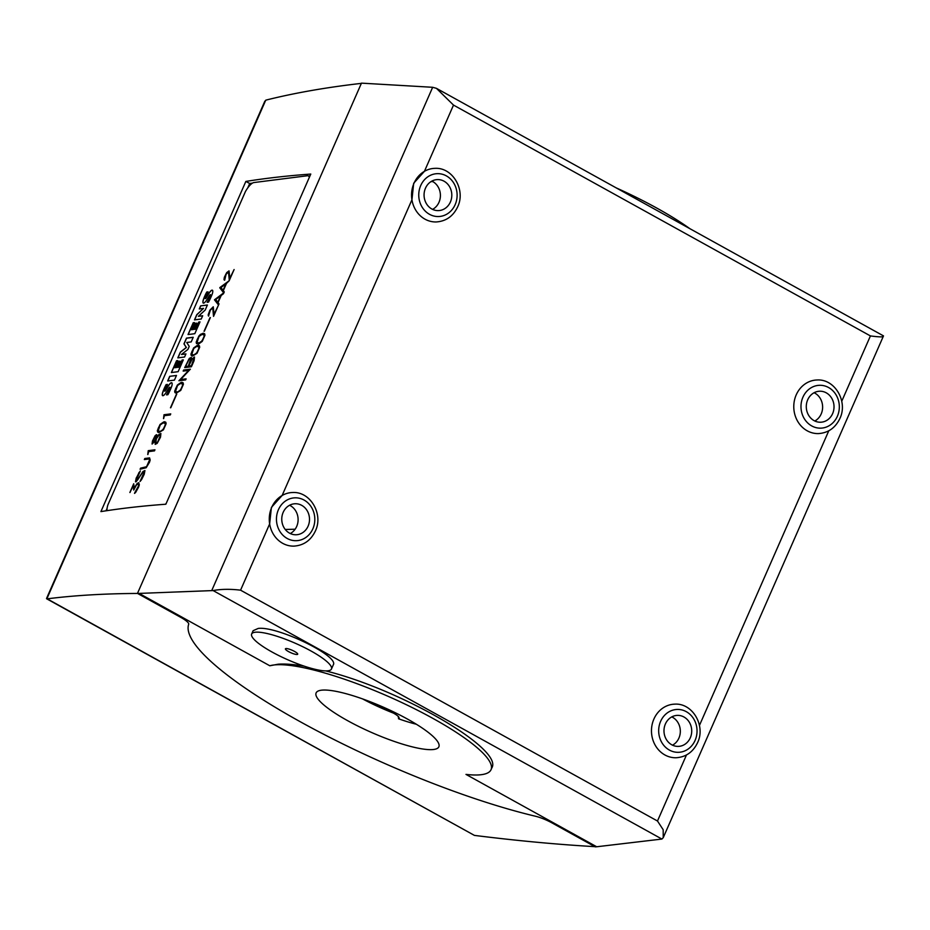 <?xml version="1.0" encoding="UTF-8"?>
<svg xmlns="http://www.w3.org/2000/svg" width="930" height="930" viewBox="0 0 930 930"><rect width="100%" height="100%" fill="white"/><g stroke="black" fill="none" stroke-linecap="round" stroke-linejoin="round"><path stroke-width="1.4" d="M616.381 187.965A124.004 25.808 23.7 0 1 689.781 228.606M269.805 665.775L139.105 593.41L137.477 593.398L180.815 617.392A16.752 3.488 23.7 0 1 188.685 624.251A237.952 49.523 23.7 0 0 300.344 721.785A237.952 49.523 23.7 0 0 535.366 816.215A16.752 3.488 23.7 0 1 551.92 822.864L595.258 846.858L596.688 846.765L465.988 774.399A124.004 25.808 -156.3 0 0 477.09 774.992A124.004 25.808 -156.3 0 0 491.04 769.691A124.004 25.808 -156.3 0 0 411.165 707.056A124.004 25.808 -156.3 0 0 277.907 664.706A124.004 25.808 -156.3 0 0 269.805 665.775L278.128 664.206C284.987 663.694 293.717 664.357 304.308 666.182M325.698 670.902C401.725 689.7 504.048 749.522 491.772 768.006L491.04 769.691M653.918 719.018A26.807 23.971 -91.4 0 1 674.785 704.15C692.629 702.929 705.847 725.795 697.593 742.64C693.106 752.033 685.945 757.067 676.133 757.752A26.807 23.971 -91.4 0 1 653.918 719.018M796.22 394.866A26.807 23.971 -91.4 0 1 817.075 379.986C834.931 378.766 848.148 401.644 839.895 418.477C835.396 427.87 828.246 432.903 818.435 433.589A26.807 23.971 -91.4 0 1 796.22 394.866M882.768 335.928C884.279 337.183 880.164 337.183 870.422 335.928L453.503 105.09L424.429 171.329A26.807 23.971 88.6 0 0 414.001 183.233A26.807 23.971 88.6 0 0 411.944 199.764L413.687 183.245L424.429 171.329A26.807 23.971 -91.4 0 1 434.856 168.353C452.712 167.144 465.93 190.011 457.665 206.855C453.177 216.237 446.028 221.282 436.217 221.956A26.807 23.971 -91.4 0 1 411.944 199.764L282.127 495.492A26.807 23.971 -91.4 0 1 292.555 492.516C310.411 491.307 323.628 514.174 315.375 531.007C310.876 540.4 303.726 545.433 293.915 546.119A26.807 23.971 -91.4 0 1 269.642 523.927L271.397 507.408L282.127 495.492A26.807 23.971 88.6 0 0 271.7 507.396A26.807 23.971 88.6 0 0 269.642 523.927L240.568 590.178L657.487 821.016L663.183 829.734L663.23 837.674L661.904 839.058L596.688 846.765M665.392 723.982A15.519 13.869 -91.4 0 1 677.47 715.379A15.519 13.869 -91.4 0 1 690.316 737.781A15.519 13.869 -91.4 0 1 678.249 746.395A15.519 13.869 -91.4 0 1 665.392 723.982M672.518 745.174A15.519 13.869 88.6 0 0 678.923 738.071A15.519 13.869 88.6 0 0 671.797 716.89M807.693 399.819A15.519 13.869 -91.4 0 1 819.76 391.216A15.519 13.869 -91.4 0 1 832.617 413.629A15.519 13.869 -91.4 0 1 820.551 422.232A15.519 13.869 -91.4 0 1 807.693 399.819M814.808 421.011A15.519 13.869 88.6 0 0 821.213 413.908A15.519 13.869 88.6 0 0 814.099 392.727M283.173 512.36A15.519 13.869 -91.4 0 1 295.24 503.746A15.519 13.869 -91.4 0 1 308.097 526.159A15.519 13.869 -91.4 0 1 296.031 534.773A15.519 13.869 -91.4 0 1 283.173 512.36M290.288 533.541A15.519 13.869 88.6 0 0 296.693 526.45A15.519 13.869 88.6 0 0 289.579 505.257M425.475 188.197A15.519 13.869 -91.4 0 1 437.542 179.583A15.519 13.869 -91.4 0 1 450.399 201.996A15.519 13.869 -91.4 0 1 438.321 210.61A15.519 13.869 -91.4 0 1 425.475 188.197M432.59 209.378A15.519 13.869 88.6 0 0 438.995 202.287A15.519 13.869 88.6 0 0 431.88 181.094M326.546 670.89A43.571 9.068 -156.3 0 0 331.452 669.03A43.571 9.068 -156.3 0 0 303.389 647.024A43.571 9.068 -156.3 0 0 256.564 632.144A43.571 9.068 -156.3 0 0 251.658 634.004A43.571 9.068 -156.3 0 0 279.721 656.022A43.571 9.068 -156.3 0 0 326.546 670.89M251.658 634.004L253.111 630.703L258.191 628.436C277.163 625.878 339.497 656.162 333.266 664.904L331.452 669.03M286.173 648.536A6.708 1.395 23.7 0 1 294.554 651.442A6.708 1.395 23.7 0 1 297.693 654.22A6.708 1.395 23.7 0 1 296.937 654.499A6.708 1.395 23.7 0 1 289.73 652.209A6.708 1.395 23.7 0 1 285.417 648.826A6.708 1.395 23.7 0 1 286.173 648.536M323.663 690.037A67.03 13.95 23.7 0 1 395.692 712.926A67.03 13.95 23.7 0 1 438.867 746.79A67.03 13.95 23.7 0 1 431.334 749.65A67.03 13.95 23.7 0 1 359.294 726.76A67.03 13.95 23.7 0 1 316.119 692.908A67.03 13.95 23.7 0 1 323.663 690.037M107.031 510.651A13.404 4.301 117.8 0 1 107.868 504.944L245.439 191.545A13.404 4.301 117.8 0 1 253.96 182.547L307.353 175.758A13.404 4.301 117.8 0 1 308.342 175.91A13.404 4.301 117.8 0 1 309.295 177.456M166.168 503.49A13.404 4.301 117.8 0 1 165.354 504.269M208.529 302.134L207.134 302.308A18.495 5.929 -62.2 0 0 209.703 297.391A5.266 1.686 -62.2 0 0 210.506 295.263L210.354 294.601L209.541 295.38A82.456 26.447 -62.2 0 0 207.146 299.286A7.242 2.325 117.8 0 1 204.693 302.517A4.883 1.569 117.8 0 1 203.24 303.087A4.883 1.569 117.8 0 1 202.984 302.785A5.917 1.895 117.8 0 1 203.438 299.437A17.356 5.568 117.8 0 1 206.762 292.032L208.064 291.857A13.938 4.464 -62.2 0 0 205.425 297.298A2.104 0.674 -62.2 0 0 205.146 298.507L205.53 298.53A4.755 1.523 -62.2 0 0 206.634 296.949L208.436 294.008A7.521 2.418 117.8 0 1 210.901 290.788A5.196 1.662 117.8 0 1 212.412 290.23A5.196 1.662 117.8 0 1 212.679 290.532A6.394 2.046 117.8 0 1 212.238 294.031A22.762 7.301 117.8 0 1 208.529 302.134M188.046 334.556L193.231 322.745L194.44 322.582L191.313 329.731L192.847 329.534L195.591 323.291L196.742 323.152L194.01 329.383L195.602 329.185L198.729 322.036L199.996 321.885L194.812 333.696L188.046 334.556M171.364 372.546L176.549 360.735L177.758 360.584L174.631 367.734L176.165 367.536L178.909 361.293L180.06 361.142L177.328 367.385L178.92 367.187L182.059 360.038L183.315 359.875L178.13 371.686L171.364 372.546M167.9 394.704L166.505 394.878A18.495 5.929 -62.2 0 0 169.074 389.961A5.266 1.686 -62.2 0 0 169.865 387.822L169.725 387.159L168.911 387.95A82.456 26.447 -62.2 0 0 166.505 391.844A7.242 2.325 117.8 0 1 164.064 395.087A4.883 1.569 117.8 0 1 162.611 395.657A4.883 1.569 117.8 0 1 162.343 395.355A5.917 1.895 117.8 0 1 162.808 392.007A17.356 5.568 117.8 0 1 166.133 384.59L167.423 384.427A13.938 4.464 -62.2 0 0 164.784 389.856A2.104 0.674 -62.2 0 0 164.505 391.077L164.889 391.088A4.755 1.523 -62.2 0 0 165.993 389.519L167.807 386.578A7.521 2.418 117.8 0 1 170.271 383.358A5.196 1.662 117.8 0 1 171.771 382.788A5.196 1.662 117.8 0 1 172.05 383.102A6.394 2.046 117.8 0 1 171.608 386.601A22.762 7.301 117.8 0 1 167.9 394.704M174.433 380.126L167.667 380.986L169.713 376.313L176.479 375.453L174.433 380.126M184.582 357.015L177.816 357.876L180.35 352.098L186.267 347.471L183.966 343.868L186.477 338.125L193.242 337.265L191.208 341.915L186.732 342.484L189.232 346.402L187.906 349.436L181.49 354.47L185.942 353.9L184.582 357.015M201.252 319.013L194.486 319.874L196.765 314.689L203.531 308.4L199.287 308.946L200.636 305.865L207.413 305.005L205.205 310.027L198.392 316.305L202.682 315.758L201.252 319.013M229.303 280.453L228.501 271.967L226.106 274.257L224.7 280.139L223.979 279.523L224.351 277.268L226.699 272.63L229.024 270.874L229.85 278.268L234.104 269.537L229.303 280.453M213.54 316.374L212.738 307.877L210.331 310.167L208.529 316.107L208.227 314.689L209.924 310.132L213.261 306.795L214.074 314.189L218.341 305.447L213.54 316.374M202.263 341.368L198.706 343.984L196.486 343.554L196.184 342.135L198.881 335.997L200.543 334.312L203.414 333.254L204.67 333.789L204.96 335.219L202.263 341.368M191.417 366.757L184.698 367.617L189.371 358.364L191.336 357.399L191.441 359.492L194.475 357.004L194.103 360.666L191.417 366.757M180.734 390.426L176.2 393.158L174.945 392.611L174.654 391.193L177.351 385.043L181.873 382.311L183.129 382.846L183.431 384.276L180.734 390.426M170.271 414.954L164.412 415.698L163.517 418.616L164.006 414.745L170.736 413.897L170.271 414.954M157.17 443.377L155.205 444.354L155.194 441.053L152.078 444.04L152.462 441.053L155.124 435.67L156.81 434.717L156.821 437.321L158.925 434.461L160.89 433.508L160.506 437.181L157.17 443.377M146.173 467.744L140.093 469.232L140.558 468.174L146.556 466.721L149.695 459.571L149.102 458.967L144.336 459.571L144.801 458.513L149.579 457.897L150.183 460.001L149.509 462.245L146.173 467.744M135.641 492.435L134.525 493.388L135.013 492.272L138.593 485.704L138.233 483.728L136.408 485.042L133.746 490.052L133.246 485.786L129.875 492.493L133.711 483.763L134.176 488.099L137.082 483.565L138.721 482.647L139.326 484.751L138.64 486.995L135.641 492.435M141.593 479.589L140.046 481.484L144.417 471.615L142.604 472.521L136.152 481.763L135.478 481.845L136.187 478.113L140.372 470.906L136.001 480.764L137.489 479.915L142.964 471.498L144.929 470.545L144.231 474.254L141.593 479.589M154.496 450.864L148.649 451.62L147.754 454.526L148.242 450.666L154.961 449.806L154.496 450.864M163.424 429.846L158.902 432.578L157.647 432.031L157.344 430.613L160.041 424.464L164.575 421.732L165.831 422.267L166.121 423.696L163.424 429.846M170.771 407.759L176.77 394.076L170.771 407.759M185.651 379.905L178.932 380.754L188.662 370.396L183.164 371.093L183.629 370.035L190.359 369.175L180.618 379.545L186.116 378.847L185.651 379.905M197.009 353.342L192.487 356.074L191.231 355.527L190.929 354.109L193.626 347.959L198.148 345.228L199.415 345.762L199.706 347.192L197.009 353.342M204.344 331.254L210.354 317.572L204.344 331.254M218.527 305.017L214.458 299.809L223.653 292.88L219.817 287.603L229.21 280.674L226.478 283.452L223.305 290.683L224.269 291.939L223.467 293.752L221.224 295.415L218.05 302.657L219.015 303.912L218.527 305.017M223.037 290.334L225.862 283.906L220.945 287.568L223.142 290.404L225.862 283.906M217.783 302.308L220.596 295.88L215.69 299.541L217.887 302.366L220.596 295.88M223.653 292.88L214.574 299.867L218.55 304.97M229.117 280.883L219.829 287.893L223.758 292.938M210.017 317.688L204.042 331.289M196.742 346.413L193.789 348.436L191.743 354.458L193.882 354.9L196.846 352.877L199.09 347.762L198.892 346.844L196.742 346.413M192.963 355.016L191.743 354.458M193.08 355.074L193.882 354.9M199.415 345.774L197.3 345.414L193.626 347.959M193.998 354.958L195.765 353.946M195.881 354.005L198.66 349.61L198.892 346.844M193.742 348.029L191.731 351.9L191.336 355.574M190.325 369.257L183.629 370.035M186.081 378.917L180.618 379.545M188.662 370.396L179.072 380.742M183.745 370.094L183.315 371.082M176.433 394.192L170.469 407.793M163.157 422.906L160.204 424.94L158.158 430.962L160.309 431.392L163.262 429.369L165.505 424.266L165.308 423.348L163.157 422.906M159.379 431.52L158.158 430.962M159.495 431.578L160.309 431.392M165.831 422.278L163.715 421.918L160.041 424.464M160.413 431.462L162.192 430.45M162.297 430.509L165.075 426.114L165.308 423.348M160.158 424.522L158.147 428.404L157.751 432.078M154.926 449.888L148.347 450.725L148.103 453.026M148.219 453.084L147.882 454.514M140.186 471.324L138.837 472.777M144.929 470.615L143.081 471.557L137.594 479.973L136.001 480.764M144.417 471.615L143.883 474.416L140.337 481.112M138.942 472.835L136.303 478.171L135.594 481.833M133.827 489.866L133.246 485.786M133.734 484.019L130.026 492.47M138.779 482.717L137.198 483.623L134.176 488.099M138.233 483.728L138.861 484.797L138.291 487.146L134.745 493.202M149.102 458.967L149.695 459.571M149.649 457.967L144.906 458.571L144.476 459.548M149.811 459.629L146.673 466.779L140.663 468.232L140.232 469.208M156.217 435.821L154.148 438.17L152.462 442.541L153.113 442.901L154.31 441.704L156.461 436.333M160.32 434.577L158.821 435.31L156.345 438.844L155.787 443.273L157.705 442.017L160.565 435.089M156.542 443.18L155.787 443.273M156.833 434.787L156.147 434.798M160.925 433.578L156.821 437.321M153.218 442.959L153.857 442.262M153.962 442.32L156.449 436.833M156.659 443.238L158.914 440.157L160.541 435.554M155.194 441.053L155.287 444.342M156.252 434.856L153.892 438.1L152.16 444.029M170.702 413.966L164.122 414.803L163.866 417.105M163.982 417.163L163.645 418.593M180.467 383.497L177.514 385.52L175.456 391.542L177.607 391.983L180.56 389.961L182.803 384.846L182.606 383.927L180.467 383.497M176.688 392.1L175.456 391.542M176.805 392.158L177.607 391.983M183.14 382.858L181.025 382.497L177.351 385.043M177.723 392.042L179.49 391.03M179.606 391.088L182.385 386.694L182.606 383.927M177.456 385.113L175.456 388.984L175.061 392.658M191.115 359.096L190.836 358.469L189.034 359.352L185.605 366.501L188.302 366.164L190.836 358.469M194.254 358.689L193.068 358.178L192.173 358.957L188.744 366.106L191.441 365.757L193.975 358.062M194.51 357.074L191.441 359.492M188.302 366.164L185.605 366.501M188.406 366.222L190.487 361.177M190.604 361.235L191.22 359.154M191.441 365.757L188.744 366.106M191.545 365.816L193.626 360.77M193.742 360.828L194.358 358.748M191.371 357.469L188.802 359.259L184.838 367.594M201.996 334.44L199.043 336.462L196.997 342.484L199.136 342.926L202.101 340.903L204.344 335.788L204.147 334.87L201.996 334.44M198.218 343.042L196.997 342.484M198.334 343.1L199.136 342.926M204.67 333.8L202.554 333.44L198.881 335.997M199.253 342.984L201.019 341.973M201.136 342.031L203.914 337.637L204.147 334.87M198.997 336.055L196.986 339.927L196.59 343.6M213.296 306.853L210.041 310.19L208.215 315.433M218.306 305.528L214.074 314.189M212.738 307.877L213.644 316.142M208.32 315.502L208.611 316.095M229.059 270.944L225.804 274.28L223.979 279.523M234.069 269.607L229.85 278.268M228.501 271.967L229.408 280.221M224.084 279.581L224.386 280.186M207.378 305.075L200.636 305.865M202.647 315.84L198.392 316.305M203.531 308.4L196.881 314.747L194.637 319.85M200.752 305.924L199.439 308.923M185.907 353.981L181.49 354.47M193.208 337.346L186.593 338.195L184.07 343.926L186.384 347.529L180.455 352.156L177.956 357.852M176.444 375.534L169.713 376.313M169.83 376.383L167.807 380.963M167.377 384.509L166.133 384.59M165.005 391.146A4.755 1.523 -62.2 0 0 166.11 389.577L165.993 389.519M171.829 382.823A5.196 1.662 -62.2 0 0 170.376 383.416A7.521 2.418 -62.2 0 0 167.923 386.636L166.11 389.577M166.656 394.855A18.495 5.929 -62.2 0 0 169.19 390.019L169.074 389.961M169.19 390.019A5.266 1.686 -62.2 0 0 169.981 387.88L169.865 387.217M166.238 384.648A17.356 5.568 -62.2 0 0 162.913 392.065A5.917 1.895 -62.2 0 0 162.459 395.413L162.343 395.355M178.92 367.187L177.328 367.385M179.025 367.245L182.059 360.038M182.164 360.096L183.28 359.957M171.515 372.535L176.549 360.735M176.665 360.794L177.735 360.666M176.165 367.536L174.631 367.734M176.281 367.594L178.909 361.293M179.013 361.351L180.025 361.224M195.602 329.185L194.01 329.383M195.707 329.243L198.729 322.036M198.846 322.106L199.962 321.954M188.197 334.533L193.231 322.745M193.347 322.803L194.405 322.663M192.847 329.534L191.313 329.731M192.963 329.592L195.591 323.291M195.695 323.349L196.707 323.222M208.018 291.939L206.762 292.032M205.635 298.588A4.755 1.523 -62.2 0 0 206.739 297.007L206.634 296.949M212.459 290.253A5.196 1.662 -62.2 0 0 211.017 290.846A7.521 2.418 -62.2 0 0 208.553 294.066L206.739 297.007M207.297 302.297A18.495 5.929 -62.2 0 0 209.82 297.449L209.703 297.391M209.82 297.449A5.266 1.686 -62.2 0 0 210.61 295.322L210.506 294.659M206.879 292.09A17.356 5.568 -62.2 0 0 203.554 299.495A5.917 1.895 -62.2 0 0 203.089 302.843L202.984 302.785M309.55 176.874A13.404 4.301 -62.2 0 0 308.9 176.2L308.342 175.91M137.477 593.398L361.468 83.142L432.659 87.292L436.437 88.338L883.5 335.893L663.23 837.674M398.633 716.798L398.528 718.774A58.578 12.195 -156.3 0 0 416.349 724.249M398.377 717.379L398.133 716.286M393.843 713.264A63.205 13.16 23.7 0 1 362.561 698.907M371.326 702.185A53.975 11.23 -156.3 0 0 388.252 710.439C397.005 714.624 400.423 717.402 398.528 718.774L399.237 718.297M363.026 699.069A63.205 13.16 -156.3 0 0 393.413 713.019M453.503 105.09L436.437 88.338M139.105 593.41L213.098 590.562C221.189 589.062 230.338 588.934 240.568 590.178M361.363 83.375C326.558 87.339 294.81 92.895 266.108 100.068L264.794 101.277L46.523 598.513L47.163 598.839C74.249 595.409 104.381 593.619 137.559 593.445M594.875 846.649C557.523 844.51 517.371 840.767 474.416 835.396L46.605 598.757M310.783 174.061L165.854 504.223A2658.498 553.338 -156.3 0 0 100.917 511.605L245.846 181.431A2658.498 553.338 23.7 0 1 310.783 174.061M247.752 187.906L249.705 183.477L252.472 183.117M308.504 175.991L310.016 175.793M106.02 510.803L107.078 508.385M249.705 183.477L245.846 181.431M695.082 740.419A21.448 19.181 88.6 0 0 686.294 711.671A21.448 19.181 88.6 0 0 660.625 721.343A21.448 19.181 88.6 0 0 669.426 750.092A21.448 19.181 88.6 0 0 695.082 740.419M837.384 416.256A21.448 19.181 88.6 0 0 828.584 387.519A21.448 19.181 88.6 0 0 802.927 397.191A21.448 19.181 88.6 0 0 811.727 425.928A21.448 19.181 88.6 0 0 837.384 416.256M312.864 528.798A21.448 19.181 88.6 0 0 304.064 500.049A21.448 19.181 88.6 0 0 278.407 509.721A21.448 19.181 88.6 0 0 287.207 538.47A21.448 19.181 88.6 0 0 312.864 528.798M455.165 204.635A21.448 19.181 88.6 0 0 446.365 175.886A21.448 19.181 88.6 0 0 420.709 185.558A21.448 19.181 88.6 0 0 429.497 214.307A21.448 19.181 88.6 0 0 455.165 204.635M430.962 181.641L432.81 181.594M295.136 529.216L285.243 529.472M657.487 821.016L686.48 754.951M699.453 725.423L828.781 430.788M841.743 401.26L870.422 335.928M211.749 590.538L432.659 87.292M661.904 839.058L213.098 590.562M474.416 835.396L47.163 598.839M265.736 100.196L46.849 598.827"/></g></svg>
